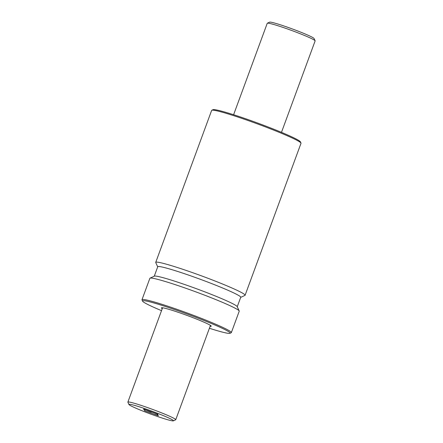<?xml version="1.0" encoding="UTF-8"?>
<svg xmlns="http://www.w3.org/2000/svg" width="443" height="443" viewBox="0 0 443 443"><rect width="100%" height="100%" fill="white"/><g stroke="black" fill="none" stroke-linecap="round" stroke-linejoin="round"><path stroke-width="0.66" d="M209.395 328.269A46.659 3.084 -159.8 0 0 229.972 333.308L231.191 332.748A47.611 3.145 -159.8 0 0 231.357 332.588A47.611 3.145 -159.8 0 0 231.307 332.305A47.611 3.145 -159.8 0 0 186.005 312.553A47.611 3.145 -159.8 0 0 141.993 299.706A47.611 3.145 -159.8 0 0 142.02 299.939L142.585 301.157A46.659 3.084 -159.8 0 0 142.613 301.207A46.659 3.084 -159.8 0 0 161.518 310.654M229.972 333.308A46.659 3.084 -159.8 0 0 230.083 332.876A46.659 3.084 -159.8 0 0 184.238 312.985A46.659 3.084 -159.8 0 0 142.585 301.157M231.357 332.588L239.231 311.185A47.611 3.145 -159.8 0 0 239.209 310.958A47.611 3.145 -159.8 0 0 239.181 310.903A47.611 3.145 -159.8 0 0 195.357 291.693A47.611 3.145 -159.8 0 0 150.039 278.149A47.611 3.145 -159.8 0 0 149.867 278.309L141.993 299.706M239.209 310.958L237.188 306.611A44.211 2.918 -159.8 0 0 237.166 306.567A44.211 2.918 -159.8 0 0 196.47 288.725A44.211 2.918 -159.8 0 0 154.391 276.15L150.039 278.149M237.249 306.739L240.726 297.275A44.211 2.918 -159.8 0 0 240.682 297.009A44.211 2.918 -159.8 0 0 198.614 278.669A44.211 2.918 -159.8 0 0 157.747 266.741L154.264 276.205M240.693 297.364L244.924 295.426A47.611 3.145 -159.8 0 0 245.09 295.265A47.611 3.145 -159.8 0 0 245.04 294.983A47.611 3.145 -159.8 0 0 199.738 275.225A47.611 3.145 -159.8 0 0 155.726 262.383A47.611 3.145 -159.8 0 0 155.753 262.616L157.714 266.836M245.09 295.265L301.007 143.294A47.611 3.145 -159.8 0 0 300.98 143.061A47.611 3.145 -159.8 0 0 300.952 143.011A47.611 3.145 -159.8 0 0 257.134 123.796A47.611 3.145 -159.8 0 0 211.809 110.252A47.611 3.145 -159.8 0 0 211.643 110.412L155.726 262.383M300.98 143.061L300.415 141.843A46.659 3.084 -159.8 0 0 300.387 141.793A46.659 3.084 -159.8 0 0 257.444 122.966A46.659 3.084 -159.8 0 0 213.028 109.692L211.809 110.252M162.243 308.682A26.525 1.75 20.2 0 1 161.485 308.04A26.525 1.75 20.2 0 1 161.545 307.791A26.525 1.75 20.2 0 1 186.796 315.338A26.525 1.75 20.2 0 1 211.211 326.042A26.525 1.75 20.2 0 1 211.228 326.07A26.525 1.75 20.2 0 1 210.12 326.297M233.605 114.731L267.251 23.285A25.506 1.683 20.2 0 1 267.345 23.202A25.506 1.683 20.2 0 1 291.621 30.456A25.506 1.683 20.2 0 1 315.095 40.745A25.506 1.683 20.2 0 1 315.111 40.773A25.506 1.683 20.2 0 1 315.128 40.9L281.482 132.346M267.345 23.202L269.626 22.15A23.723 1.567 20.2 0 1 292.208 28.9A23.723 1.567 20.2 0 1 314.037 38.469A23.723 1.567 20.2 0 1 314.054 38.497A23.723 1.567 20.2 0 1 314.065 38.519M127.905 402.255A25.506 1.683 20.2 0 1 127.889 402.227A25.506 1.683 20.2 0 1 127.872 402.1A25.506 1.683 20.2 0 1 151.451 408.983A25.506 1.683 20.2 0 1 175.721 419.565A25.506 1.683 20.2 0 1 175.749 419.715A25.506 1.683 20.2 0 1 175.655 419.798L173.374 420.85A23.723 1.567 20.2 0 1 150.792 414.1A23.723 1.567 20.2 0 1 128.963 404.531A23.723 1.567 20.2 0 1 128.946 404.503A23.723 1.567 20.2 0 1 150.122 410.517A23.723 1.567 20.2 0 1 173.429 420.628A23.723 1.567 20.2 0 1 173.374 420.85M151.118 411.829L151.334 412.206L150.399 411.868L144.562 409.454L144.955 410.14L144.019 409.803L143.571 409.027L157.63 414.116L158.073 414.892L157.138 414.554L156.744 413.867L151.118 411.829L156.756 413.845L157.149 414.526L158.057 414.858M150.399 411.868L151.318 412.173M150.183 411.492L150.41 411.84M144.562 409.454L150.194 411.469M144.019 409.803L144.933 410.107M143.598 409.039L144.025 409.781M144.545 410.744L158.422 415.744M155.593 414.598L156.733 415.085M154.95 414.244L155.604 414.57M127.872 402.1L162.575 307.78M128.946 404.503L127.889 402.227M175.749 419.715L210.453 325.395M314.054 38.497L315.111 40.773"/></g></svg>
